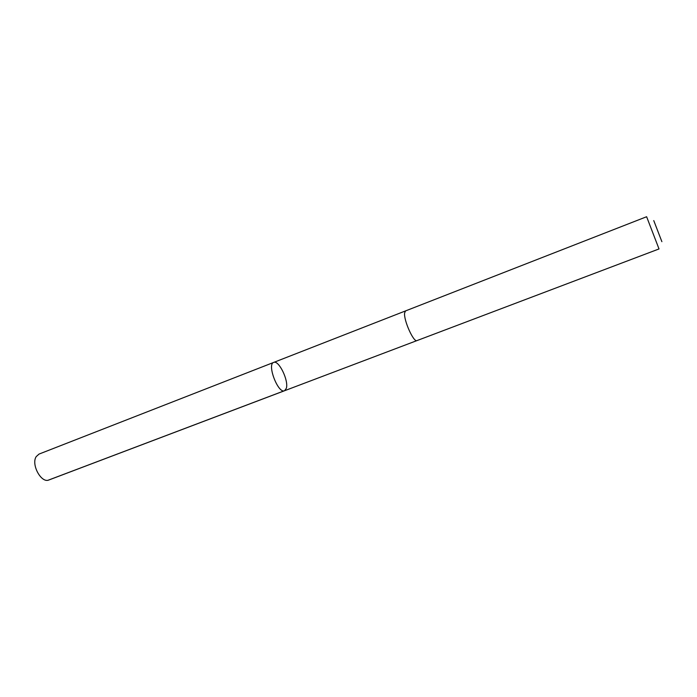 <?xml version="1.0" encoding="UTF-8"?>
<svg xmlns="http://www.w3.org/2000/svg" width="697" height="697" viewBox="0 0 697 697"><rect width="100%" height="100%" fill="white"/><g stroke="black" fill="none" stroke-linecap="round" stroke-linejoin="round"><path stroke-width="1.05" d="M286.336 388.299L284.568 390.729C278.19 394.032 266.733 364.243 273.677 362.423C278.73 359.739 288.889 380.588 286.336 388.299M39.015 454.087L36.209 456.613C30.877 464.516 41.384 483.64 48.964 479.954L284.568 390.729C278.19 394.032 266.733 364.243 273.677 362.423L39.015 454.087M404.626 312.909C403.485 320.045 413.704 342.785 417.015 340.58L659.013 248.942L646.624 216.732L405.593 310.888L404.626 312.909M653.76 220.592L661.88 241.667L653.76 220.592M284.184 390.834L48.407 480.128M405.506 310.923L273.677 362.423M416.928 340.606L284.568 390.729"/></g></svg>
